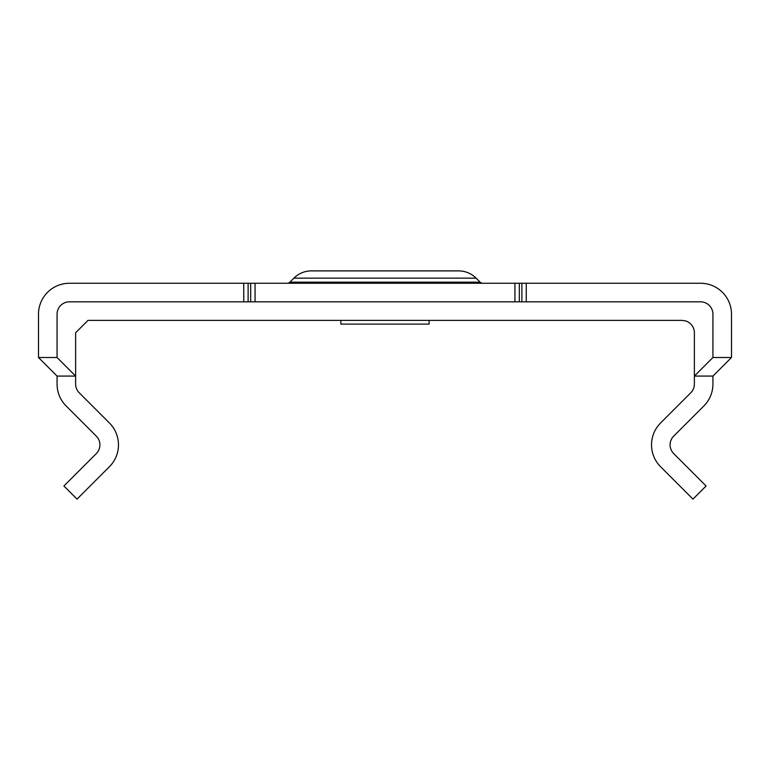 <?xml version="1.0" encoding="UTF-8"?>
<svg xmlns="http://www.w3.org/2000/svg" width="770" height="770" viewBox="0 0 770 770"><rect width="100%" height="100%" fill="white"/><g stroke="black" fill="none" stroke-linecap="round" stroke-linejoin="round"><path stroke-width="1.16" d="M429.14 320.387L429.14 324.103L340.86 324.103L340.86 320.387M293.899 278.143L476.101 278.143A24.746 24.746 0 0 0 458.602 270.886L311.398 270.886A24.746 24.746 0 0 0 293.899 278.143L289.867 282.176A3.715 3.715 0 0 1 287.239 283.264M476.101 278.143L480.133 282.176A3.715 3.715 0 0 0 482.761 283.264M57.067 357.511L57.067 314.199A12.378 12.378 0 0 1 69.435 301.83L243.753 301.83L243.753 283.264L69.435 283.264A30.935 30.935 0 0 0 38.5 314.199L38.5 357.511L57.067 357.511L75.624 376.078L75.624 384.066A12.378 12.378 0 0 0 79.252 392.815L109.407 422.98A30.935 30.935 0 0 1 109.407 466.736L77.039 499.114L63.91 485.986L96.289 453.607A12.378 12.378 0 0 0 96.289 436.109L66.124 405.944A30.935 30.935 0 0 1 57.067 384.066L57.067 376.078L75.624 376.078L75.624 332.765L88.001 320.387L681.999 320.387L685.531 320.907A12.378 12.378 0 0 1 694.376 332.765L694.376 384.066A12.378 12.378 0 0 1 690.748 392.815L660.593 422.98A30.935 30.935 0 0 0 660.593 466.736L692.962 499.114L706.09 485.986L673.712 453.607A12.378 12.378 0 0 1 673.712 436.109L703.876 405.944A30.935 30.935 0 0 0 712.933 384.066L712.933 376.078L694.376 376.078L712.933 357.511L731.5 357.511L712.933 376.078M521.877 283.264L526.247 283.264L526.247 301.83L521.877 301.83L521.877 283.264L248.123 283.264L248.123 301.83L243.753 301.83M731.5 357.511L731.5 314.199A30.935 30.935 0 0 0 700.565 283.264L526.247 283.264M243.753 283.264L248.123 283.264M38.5 357.511L57.067 376.078M526.247 301.83L700.565 301.83A12.378 12.378 0 0 1 712.933 314.199L712.933 357.511M521.877 301.83L248.123 301.83M289.867 282.176L480.133 282.176M250.683 301.83L250.683 283.264M255.062 301.83L255.062 283.264M514.938 301.83L514.938 283.264M519.317 301.83L519.317 283.264"/></g></svg>

